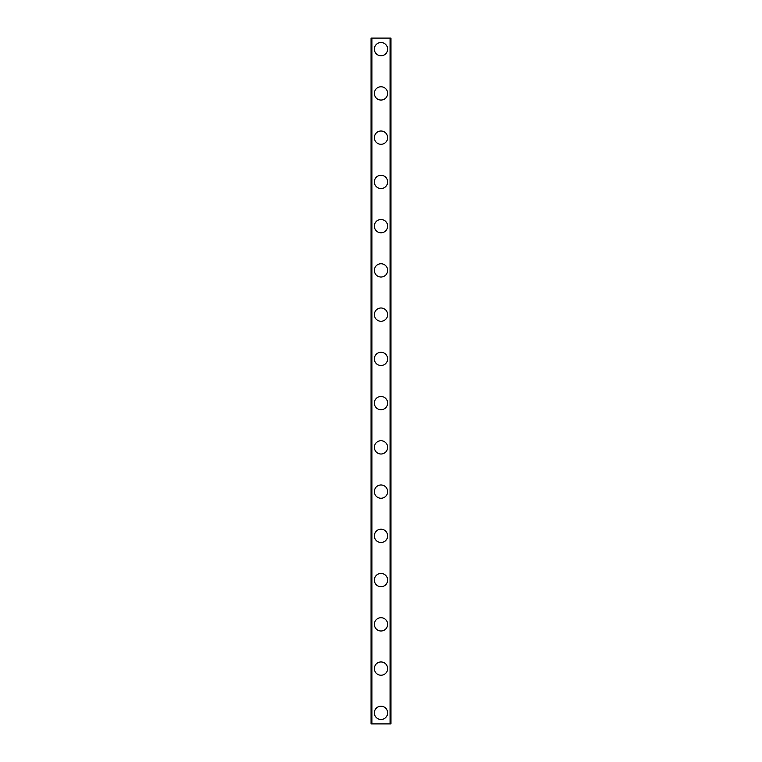 <?xml version="1.0" encoding="UTF-8"?>
<svg xmlns="http://www.w3.org/2000/svg" width="762" height="762" viewBox="0 0 762 762"><rect width="100%" height="100%" fill="white"/><g stroke="black" fill="none" stroke-linecap="round" stroke-linejoin="round"><path stroke-width="1.14" d="M374.361 712.841A6.639 6.639 0 0 1 381 706.203A6.639 6.639 0 0 1 387.639 712.841A6.639 6.639 0 0 1 381 719.471A6.639 6.639 0 0 1 374.361 712.841M374.361 668.598A6.639 6.639 0 0 1 381 661.959A6.639 6.639 0 0 1 387.639 668.598A6.639 6.639 0 0 1 381 675.227A6.639 6.639 0 0 1 374.361 668.598M374.361 624.345A6.639 6.639 0 0 1 381 617.715A6.639 6.639 0 0 1 387.639 624.345A6.639 6.639 0 0 1 381 630.984A6.639 6.639 0 0 1 374.361 624.345M374.361 580.101A6.639 6.639 0 0 1 381 573.462A6.639 6.639 0 0 1 387.639 580.101A6.639 6.639 0 0 1 381 586.74A6.639 6.639 0 0 1 374.361 580.101M374.361 535.857A6.639 6.639 0 0 1 381 529.219A6.639 6.639 0 0 1 387.639 535.857A6.639 6.639 0 0 1 381 542.496A6.639 6.639 0 0 1 374.361 535.857M374.361 491.614A6.639 6.639 0 0 1 381 484.975A6.639 6.639 0 0 1 387.639 491.614A6.639 6.639 0 0 1 381 498.253A6.639 6.639 0 0 1 374.361 491.614M374.361 447.37A6.639 6.639 0 0 1 381 440.731A6.639 6.639 0 0 1 387.639 447.37A6.639 6.639 0 0 1 381 454.009A6.639 6.639 0 0 1 374.361 447.37M374.361 403.127A6.639 6.639 0 0 1 381 396.488A6.639 6.639 0 0 1 387.639 403.127A6.639 6.639 0 0 1 381 409.756A6.639 6.639 0 0 1 374.361 403.127M374.361 358.873A6.639 6.639 0 0 1 381 352.244A6.639 6.639 0 0 1 387.639 358.873A6.639 6.639 0 0 1 381 365.512A6.639 6.639 0 0 1 374.361 358.873M374.361 314.63A6.639 6.639 0 0 1 381 307.991A6.639 6.639 0 0 1 387.639 314.63A6.639 6.639 0 0 1 381 321.269A6.639 6.639 0 0 1 374.361 314.63M374.361 270.386A6.639 6.639 0 0 1 381 263.747A6.639 6.639 0 0 1 387.639 270.386A6.639 6.639 0 0 1 381 277.025A6.639 6.639 0 0 1 374.361 270.386M374.361 226.143A6.639 6.639 0 0 1 381 219.504A6.639 6.639 0 0 1 387.639 226.143A6.639 6.639 0 0 1 381 232.781A6.639 6.639 0 0 1 374.361 226.143M374.361 181.899A6.639 6.639 0 0 1 381 175.26A6.639 6.639 0 0 1 387.639 181.899A6.639 6.639 0 0 1 381 188.538A6.639 6.639 0 0 1 374.361 181.899M374.361 137.655A6.639 6.639 0 0 1 381 131.016A6.639 6.639 0 0 1 387.639 137.655A6.639 6.639 0 0 1 381 144.285A6.639 6.639 0 0 1 374.361 137.655M374.361 93.402A6.639 6.639 0 0 1 381 86.773A6.639 6.639 0 0 1 387.639 93.402A6.639 6.639 0 0 1 381 100.041A6.639 6.639 0 0 1 374.361 93.402M374.361 49.159A6.639 6.639 0 0 1 381 42.529A6.639 6.639 0 0 1 387.639 49.159A6.639 6.639 0 0 1 381 55.797A6.639 6.639 0 0 1 374.361 49.159M371.932 38.1L371.046 38.1L371.046 723.9L390.954 723.9L390.954 38.1L371.932 38.1L371.932 723.9M390.068 38.1L390.068 723.9"/></g></svg>
